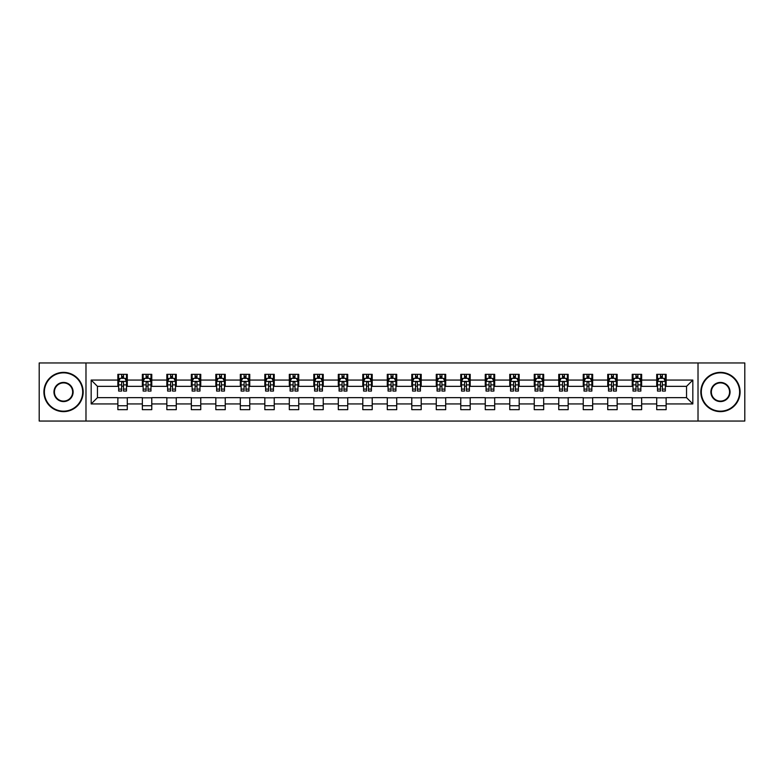 <?xml version="1.0" encoding="UTF-8"?>
<svg xmlns="http://www.w3.org/2000/svg" width="784" height="784" viewBox="0 0 784 784"><rect width="100%" height="100%" fill="white"/><g stroke="black" fill="none" stroke-linecap="round" stroke-linejoin="round"><path stroke-width="1.18" d="M698.015 421.047L744.8 421.047L744.8 362.953L698.015 362.953L698.015 421.047L85.985 421.047L85.985 362.953L39.2 362.953L39.2 421.047L85.985 421.047M698.015 362.953L85.985 362.953M666.135 380.064L666.135 374.34L656.718 374.34L656.718 380.064L641.645 380.064L641.645 374.34L632.227 374.34L632.227 380.064L617.155 380.064L617.155 374.34L607.727 374.34L607.727 380.064L592.655 380.064L592.655 374.34L583.237 374.34L583.237 380.064L568.165 380.064L568.165 374.34L558.747 374.34L558.747 380.064L543.675 380.064L543.675 374.34L534.247 374.34L534.247 380.064L519.175 380.064L519.175 374.34L509.757 374.34L509.757 380.064L494.684 380.064L494.684 374.34L485.267 374.34L485.267 380.064L470.194 380.064L470.194 374.34L460.767 374.34L460.767 380.064L445.694 380.064L445.694 374.34L436.276 374.34L436.276 380.064L421.204 380.064L421.204 374.34L411.786 374.34L411.786 380.064L396.714 380.064L396.714 374.34L387.286 374.34L387.286 380.064L372.214 380.064L372.214 374.34L362.796 374.34L362.796 380.064L347.724 380.064L347.724 374.34L338.306 374.34L338.306 380.064L323.233 380.064L323.233 374.34L313.806 374.34L313.806 380.064L298.733 380.064L298.733 374.34L289.316 374.34L289.316 380.064L274.243 380.064L274.243 374.34L264.825 374.34L264.825 380.064L249.753 380.064L249.753 374.34L240.325 374.34L240.325 380.064L225.253 380.064L225.253 374.34L215.835 374.34L215.835 380.064L200.763 380.064L200.763 374.34L191.345 374.34L191.345 380.064L176.273 380.064L176.273 374.34L166.845 374.34L166.845 380.064L151.773 380.064L151.773 374.34L142.355 374.34L142.355 380.064L127.282 380.064L127.282 374.34L117.865 374.34L117.865 380.064L91.169 380.064L91.169 403.936L97.451 397.655L117.865 397.655L117.865 409.66L127.282 409.66L127.282 397.655L142.355 397.655L142.355 409.66L151.773 409.66L151.773 397.655L166.845 397.655L166.845 409.66L176.273 409.66L176.273 397.655L191.345 397.655L191.345 409.66L200.763 409.66L200.763 397.655L215.835 397.655L215.835 409.66L225.253 409.66L225.253 397.655L240.325 397.655L240.325 409.66L249.753 409.66L249.753 397.655L264.825 397.655L264.825 409.66L274.243 409.66L274.243 397.655L289.316 397.655L289.316 409.66L298.733 409.66L298.733 397.655L313.806 397.655L313.806 409.66L323.233 409.66L323.233 397.655L338.306 397.655L338.306 409.66L347.724 409.66L347.724 397.655L362.796 397.655L362.796 409.66L372.214 409.66L372.214 397.655L387.286 397.655L387.286 409.66L396.714 409.66L396.714 397.655L411.786 397.655L411.786 409.66L421.204 409.66L421.204 397.655L436.276 397.655L436.276 409.66L445.694 409.66L445.694 397.655L460.767 397.655L460.767 409.66L470.194 409.66L470.194 397.655L485.267 397.655L485.267 409.66L494.684 409.66L494.684 397.655L509.757 397.655L509.757 409.66L519.175 409.66L519.175 397.655L534.247 397.655L534.247 409.66L543.675 409.66L543.675 397.655L558.747 397.655L558.747 409.66L568.165 409.66L568.165 397.655L583.237 397.655L583.237 409.66L592.655 409.66L592.655 397.655L607.727 397.655L607.727 409.66L617.155 409.66L617.155 397.655L632.227 397.655L632.227 409.66L641.645 409.66L641.645 397.655L656.718 397.655L656.718 409.66L666.135 409.66L666.135 397.655L686.549 397.655L686.549 386.345L666.135 386.345L666.135 380.064L692.831 380.064L692.831 403.936L666.135 403.936M656.718 403.936L641.645 403.936M632.227 403.936L617.155 403.936M607.727 403.936L592.655 403.936M583.237 403.936L568.165 403.936M558.747 403.936L543.675 403.936M534.247 403.936L519.175 403.936M509.757 403.936L494.684 403.936M485.267 403.936L470.194 403.936M460.767 403.936L445.694 403.936M436.276 403.936L421.204 403.936M411.786 403.936L396.714 403.936M387.286 403.936L372.214 403.936M362.796 403.936L347.724 403.936M338.306 403.936L323.233 403.936M313.806 403.936L298.733 403.936M289.316 403.936L274.243 403.936M264.825 403.936L249.753 403.936M240.325 403.936L225.253 403.936M215.835 403.936L200.763 403.936M191.345 403.936L176.273 403.936M166.845 403.936L151.773 403.936M142.355 403.936L127.282 403.936M117.865 403.936L91.169 403.936M656.718 380.064L656.718 386.345L641.645 386.345L641.645 380.064M632.227 380.064L632.227 386.345L617.155 386.345L617.155 380.064M607.727 380.064L607.727 386.345L592.655 386.345L592.655 380.064M583.237 380.064L583.237 386.345L568.165 386.345L568.165 380.064M558.747 380.064L558.747 386.345L543.675 386.345L543.675 380.064M534.247 380.064L534.247 386.345L519.175 386.345L519.175 380.064M509.757 380.064L509.757 386.345L494.684 386.345L494.684 380.064M485.267 380.064L485.267 386.345L470.194 386.345L470.194 380.064M460.767 380.064L460.767 386.345L445.694 386.345L445.694 380.064M436.276 380.064L436.276 386.345L421.204 386.345L421.204 380.064M411.786 380.064L411.786 386.345L396.714 386.345L396.714 380.064M387.286 380.064L387.286 386.345L372.214 386.345L372.214 380.064M362.796 380.064L362.796 386.345L347.724 386.345L347.724 380.064M338.306 380.064L338.306 386.345L323.233 386.345L323.233 380.064M313.806 380.064L313.806 386.345L298.733 386.345L298.733 380.064M289.316 380.064L289.316 386.345L274.243 386.345L274.243 380.064M264.825 380.064L264.825 386.345L249.753 386.345L249.753 380.064M240.325 380.064L240.325 386.345L225.253 386.345L225.253 380.064M215.835 380.064L215.835 386.345L200.763 386.345L200.763 380.064M191.345 380.064L191.345 386.345L176.273 386.345L176.273 380.064M166.845 380.064L166.845 386.345L151.773 386.345L151.773 380.064M142.355 380.064L142.355 386.345L127.282 386.345L127.282 380.064M117.865 380.064L117.865 386.345L97.451 386.345L91.169 380.064M97.451 386.345L97.451 397.655M692.831 403.936L686.549 397.655M686.549 386.345L692.831 380.064M117.865 378.26L118.649 378.26M121.628 378.26L123.509 378.26M126.498 378.26L127.282 378.26M117.865 386.189L118.649 386.189M121.628 386.189L123.509 386.189M126.498 386.189L127.282 386.189M117.865 397.811L127.282 397.811M117.865 405.74L127.282 405.74M142.355 397.811L151.773 397.811M142.355 405.74L151.773 405.74M142.355 378.26L143.139 378.26M146.128 378.26L148.009 378.26M150.989 378.26L151.773 378.26M142.355 386.189L143.139 386.189M146.128 386.189L148.009 386.189M150.989 386.189L151.773 386.189M166.845 397.811L176.273 397.811M166.845 405.74L176.273 405.74M166.845 378.26L167.629 378.26M170.618 378.26L172.5 378.26M175.489 378.26L176.273 378.26M166.845 386.189L167.629 386.189M170.618 386.189L172.5 386.189M175.489 386.189L176.273 386.189M191.345 397.811L200.763 397.811M191.345 405.74L200.763 405.74M191.345 378.26L192.129 378.26M195.108 378.26L196.99 378.26M199.979 378.26L200.763 378.26M191.345 386.189L192.129 386.189M195.108 386.189L196.99 386.189M199.979 386.189L200.763 386.189M215.835 397.811L225.253 397.811M215.835 405.74L225.253 405.74M215.835 378.26L216.619 378.26M219.608 378.26L221.49 378.26M224.469 378.26L225.253 378.26M215.835 386.189L216.619 386.189M219.608 386.189L221.49 386.189M224.469 386.189L225.253 386.189M240.325 397.811L249.753 397.811M240.325 405.74L249.753 405.74M240.325 378.26L241.109 378.26M244.098 378.26L245.98 378.26M248.969 378.26L249.753 378.26M240.325 386.189L241.109 386.189M244.098 386.189L245.98 386.189M248.969 386.189L249.753 386.189M264.825 397.811L274.243 397.811M264.825 405.74L274.243 405.74M264.825 378.26L265.609 378.26M268.589 378.26L270.47 378.26M273.459 378.26L274.243 378.26M264.825 386.189L265.609 386.189M268.589 386.189L270.47 386.189M273.459 386.189L274.243 386.189M289.316 397.811L298.733 397.811M289.316 405.74L298.733 405.74M289.316 378.26L290.1 378.26M293.089 378.26L294.97 378.26M297.949 378.26L298.733 378.26M289.316 386.189L290.1 386.189M293.089 386.189L294.97 386.189M297.949 386.189L298.733 386.189M313.806 397.811L323.233 397.811M313.806 405.74L323.233 405.74M313.806 378.26L314.59 378.26M317.579 378.26L319.46 378.26M322.449 378.26L323.233 378.26M313.806 386.189L314.59 386.189M317.579 386.189L319.46 386.189M322.449 386.189L323.233 386.189M338.306 397.811L347.724 397.811M338.306 405.74L347.724 405.74M338.306 378.26L339.09 378.26M342.069 378.26L343.951 378.26M346.94 378.26L347.724 378.26M338.306 386.189L339.09 386.189M342.069 386.189L343.951 386.189M346.94 386.189L347.724 386.189M362.796 397.811L372.214 397.811M362.796 405.74L372.214 405.74M362.796 378.26L363.58 378.26M366.569 378.26L368.451 378.26M371.43 378.26L372.214 378.26M362.796 386.189L363.58 386.189M366.569 386.189L368.451 386.189M371.43 386.189L372.214 386.189M387.286 397.811L396.714 397.811M387.286 405.74L396.714 405.74M387.286 378.26L388.07 378.26M391.059 378.26L392.941 378.26M395.93 378.26L396.714 378.26M387.286 386.189L388.07 386.189M391.059 386.189L392.941 386.189M395.93 386.189L396.714 386.189M411.786 397.811L421.204 397.811M411.786 405.74L421.204 405.74M411.786 378.26L412.57 378.26M415.549 378.26L417.431 378.26M420.42 378.26L421.204 378.26M411.786 386.189L412.57 386.189M415.549 386.189L417.431 386.189M420.42 386.189L421.204 386.189M436.276 397.811L445.694 397.811M436.276 405.74L445.694 405.74M436.276 378.26L437.06 378.26M440.049 378.26L441.931 378.26M444.91 378.26L445.694 378.26M436.276 386.189L437.06 386.189M440.049 386.189L441.931 386.189M444.91 386.189L445.694 386.189M460.767 397.811L470.194 397.811M460.767 405.74L470.194 405.74M460.767 378.26L461.551 378.26M464.54 378.26L466.421 378.26M469.41 378.26L470.194 378.26M460.767 386.189L461.551 386.189M464.54 386.189L466.421 386.189M469.41 386.189L470.194 386.189M485.267 397.811L494.684 397.811M485.267 405.74L494.684 405.74M485.267 378.26L486.051 378.26M489.03 378.26L490.911 378.26M493.9 378.26L494.684 378.26M485.267 386.189L486.051 386.189M489.03 386.189L490.911 386.189M493.9 386.189L494.684 386.189M509.757 397.811L519.175 397.811M509.757 405.74L519.175 405.74M509.757 378.26L510.541 378.26M513.53 378.26L515.411 378.26M518.391 378.26L519.175 378.26M509.757 386.189L510.541 386.189M513.53 386.189L515.411 386.189M518.391 386.189L519.175 386.189M534.247 397.811L543.675 397.811M534.247 405.74L543.675 405.74M534.247 378.26L535.031 378.26M538.02 378.26L539.902 378.26M542.891 378.26L543.675 378.26M534.247 386.189L535.031 386.189M538.02 386.189L539.902 386.189M542.891 386.189L543.675 386.189M558.747 397.811L568.165 397.811M558.747 405.74L568.165 405.74M558.747 378.26L559.531 378.26M562.51 378.26L564.392 378.26M567.381 378.26L568.165 378.26M558.747 386.189L559.531 386.189M562.51 386.189L564.392 386.189M567.381 386.189L568.165 386.189M583.237 397.811L592.655 397.811M583.237 405.74L592.655 405.74M583.237 378.26L584.021 378.26M587.01 378.26L588.892 378.26M591.871 378.26L592.655 378.26M583.237 386.189L584.021 386.189M587.01 386.189L588.892 386.189M591.871 386.189L592.655 386.189M607.727 397.811L617.155 397.811M607.727 405.74L617.155 405.74M607.727 378.26L608.511 378.26M611.5 378.26L613.382 378.26M616.371 378.26L617.155 378.26M607.727 386.189L608.511 386.189M611.5 386.189L613.382 386.189M616.371 386.189L617.155 386.189M632.227 397.811L641.645 397.811M632.227 405.74L641.645 405.74M632.227 378.26L633.011 378.26M635.991 378.26L637.872 378.26M640.861 378.26L641.645 378.26M632.227 386.189L633.011 386.189M635.991 386.189L637.872 386.189M640.861 386.189L641.645 386.189M656.718 397.811L666.135 397.811M656.718 405.74L666.135 405.74M656.718 378.26L657.502 378.26M660.491 378.26L662.372 378.26M665.351 378.26L666.135 378.26M656.718 386.189L657.502 386.189M660.491 386.189L662.372 386.189M665.351 386.189L666.135 386.189M123.509 376.379L121.628 376.379M126.498 389.089L123.509 389.089L123.509 391.059L126.498 391.059L126.498 381.485L124.93 378.339L120.217 378.339L118.649 381.485L118.649 391.059L121.628 391.059L121.628 389.089L118.649 389.089M118.649 381.485L118.649 374.34M126.498 381.485L126.498 374.34M121.628 378.339L121.628 374.34M123.509 374.34L123.509 378.339M123.509 389.089L123.509 382.661C122.882 381.445 122.255 381.445 121.628 382.661L121.628 389.089M63.533 372.841A19.159 19.159 0 0 0 44.384 392A19.159 19.159 0 0 0 63.533 411.159A19.159 19.159 0 0 0 82.692 392A19.159 19.159 0 0 0 63.533 372.841M63.533 411.629A19.629 19.629 0 0 1 43.914 392A19.629 19.629 0 0 1 63.533 372.371A19.629 19.629 0 0 1 83.163 392A19.629 19.629 0 0 1 63.533 411.629M63.533 382.425A9.575 9.575 0 0 1 73.118 392A9.575 9.575 0 0 1 63.533 401.575A9.575 9.575 0 0 1 53.959 392A9.575 9.575 0 0 1 63.533 382.425M63.533 401.104A9.104 9.104 0 0 0 72.647 392A9.104 9.104 0 0 0 63.533 382.896A9.104 9.104 0 0 0 54.429 392A9.104 9.104 0 0 0 63.533 401.104M720.467 372.841A19.159 19.159 0 0 0 701.308 392A19.159 19.159 0 0 0 720.467 411.159A19.159 19.159 0 0 0 739.616 392A19.159 19.159 0 0 0 720.467 372.841M720.467 411.629A19.629 19.629 0 0 1 700.837 392A19.629 19.629 0 0 1 720.467 372.371A19.629 19.629 0 0 1 740.086 392A19.629 19.629 0 0 1 720.467 411.629M720.467 382.425A9.575 9.575 0 0 1 730.041 392A9.575 9.575 0 0 1 720.467 401.575A9.575 9.575 0 0 1 710.882 392A9.575 9.575 0 0 1 720.467 382.425M720.467 401.104A9.104 9.104 0 0 0 729.571 392A9.104 9.104 0 0 0 720.467 382.896A9.104 9.104 0 0 0 711.353 392A9.104 9.104 0 0 0 720.467 401.104M148.009 376.379L146.128 376.379M150.989 389.089L148.009 389.089L148.009 391.059L150.989 391.059L150.989 381.485L149.421 378.339L144.707 378.339L143.139 381.485L143.139 391.059L146.128 391.059L146.128 389.089L143.139 389.089M143.139 381.485L143.139 374.34M150.989 381.485L150.989 374.34M146.128 378.339L146.128 374.34M148.009 374.34L148.009 378.339M148.009 389.089L148.009 382.661C147.382 381.445 146.755 381.445 146.128 382.661L146.128 389.089M172.5 376.379L170.618 376.379M175.489 389.089L172.5 389.089L172.5 391.059L175.489 391.059L175.489 381.485L173.911 378.339L169.207 378.339L167.629 381.485L167.629 391.059L170.618 391.059L170.618 389.089L167.629 389.089M167.629 381.485L167.629 374.34M175.489 381.485L175.489 374.34M170.618 378.339L170.618 374.34M172.5 374.34L172.5 378.339M172.5 389.089L172.5 382.661C171.872 381.445 171.245 381.445 170.618 382.661L170.618 389.089M196.99 376.379L195.108 376.379M199.979 389.089L196.99 389.089L196.99 391.059L199.979 391.059L199.979 381.485L198.411 378.339L193.697 378.339L192.129 381.485L192.129 391.059L195.108 391.059L195.108 389.089L192.129 389.089M192.129 381.485L192.129 374.34M199.979 381.485L199.979 374.34M195.108 378.339L195.108 374.34M196.99 374.34L196.99 378.339M196.99 389.089L196.99 382.661C196.363 381.445 195.735 381.445 195.108 382.661L195.108 389.089M221.49 376.379L219.608 376.379M224.469 389.089L221.49 389.089L221.49 391.059L224.469 391.059L224.469 381.485L222.901 378.339L218.187 378.339L216.619 381.485L216.619 391.059L219.608 391.059L219.608 389.089L216.619 389.089M216.619 381.485L216.619 374.34M224.469 381.485L224.469 374.34M219.608 378.339L219.608 374.34M221.49 374.34L221.49 378.339M221.49 389.089L221.49 382.661C220.863 381.445 220.235 381.445 219.608 382.661L219.608 389.089M245.98 376.379L244.098 376.379M248.969 389.089L245.98 389.089L245.98 391.059L248.969 391.059L248.969 381.485L247.391 378.339L242.687 378.339L241.109 381.485L241.109 391.059L244.098 391.059L244.098 389.089L241.109 389.089M241.109 381.485L241.109 374.34M248.969 381.485L248.969 374.34M244.098 378.339L244.098 374.34M245.98 374.34L245.98 378.339M245.98 389.089L245.98 382.661C245.353 381.445 244.726 381.445 244.098 382.661L244.098 389.089M270.47 376.379L268.589 376.379M273.459 389.089L270.47 389.089L270.47 391.059L273.459 391.059L273.459 381.485L271.891 378.339L267.177 378.339L265.609 381.485L265.609 391.059L268.589 391.059L268.589 389.089L265.609 389.089M265.609 381.485L265.609 374.34M273.459 381.485L273.459 374.34M268.589 378.339L268.589 374.34M270.47 374.34L270.47 378.339M270.47 389.089L270.47 382.661C269.843 381.445 269.216 381.445 268.589 382.661L268.589 389.089M294.97 376.379L293.089 376.379M297.949 389.089L294.97 389.089L294.97 391.059L297.949 391.059L297.949 381.485L296.381 378.339L291.668 378.339L290.1 381.485L290.1 391.059L293.089 391.059L293.089 389.089L290.1 389.089M290.1 381.485L290.1 374.34M297.949 381.485L297.949 374.34M293.089 378.339L293.089 374.34M294.97 374.34L294.97 378.339M294.97 389.089L294.97 382.661C294.343 381.445 293.716 381.445 293.089 382.661L293.089 389.089M319.46 376.379L317.579 376.379M322.449 389.089L319.46 389.089L319.46 391.059L322.449 391.059L322.449 381.485L320.872 378.339L316.168 378.339L314.59 381.485L314.59 391.059L317.579 391.059L317.579 389.089L314.59 389.089M314.59 381.485L314.59 374.34M322.449 381.485L322.449 374.34M317.579 378.339L317.579 374.34M319.46 374.34L319.46 378.339M319.46 389.089L319.46 382.661C318.833 381.445 318.206 381.445 317.579 382.661L317.579 389.089M343.951 376.379L342.069 376.379M346.94 389.089L343.951 389.089L343.951 391.059L346.94 391.059L346.94 381.485L345.372 378.339L340.658 378.339L339.09 381.485L339.09 391.059L342.069 391.059L342.069 389.089L339.09 389.089M339.09 381.485L339.09 374.34M346.94 381.485L346.94 374.34M342.069 378.339L342.069 374.34M343.951 374.34L343.951 378.339M343.951 389.089L343.951 382.661C343.323 381.445 342.696 381.445 342.069 382.661L342.069 389.089M368.451 376.379L366.569 376.379M371.43 389.089L368.451 389.089L368.451 391.059L371.43 391.059L371.43 381.485L369.862 378.339L365.148 378.339L363.58 381.485L363.58 391.059L366.569 391.059L366.569 389.089L363.58 389.089M363.58 381.485L363.58 374.34M371.43 381.485L371.43 374.34M366.569 378.339L366.569 374.34M368.451 374.34L368.451 378.339M368.451 389.089L368.451 382.661C367.823 381.445 367.196 381.445 366.569 382.661L366.569 389.089M392.941 376.379L391.059 376.379M395.93 389.089L392.941 389.089L392.941 391.059L395.93 391.059L395.93 381.485L394.352 378.339L389.648 378.339L388.07 381.485L388.07 391.059L391.059 391.059L391.059 389.089L388.07 389.089M388.07 381.485L388.07 374.34M395.93 381.485L395.93 374.34M391.059 378.339L391.059 374.34M392.941 374.34L392.941 378.339M392.941 389.089L392.941 382.661C392.314 381.445 391.686 381.445 391.059 382.661L391.059 389.089M417.431 376.379L415.549 376.379M420.42 389.089L417.431 389.089L417.431 391.059L420.42 391.059L420.42 381.485L418.852 378.339L414.138 378.339L412.57 381.485L412.57 391.059L415.549 391.059L415.549 389.089L412.57 389.089M412.57 381.485L412.57 374.34M420.42 381.485L420.42 374.34M415.549 378.339L415.549 374.34M417.431 374.34L417.431 378.339M417.431 389.089L417.431 382.661C416.804 381.445 416.177 381.445 415.549 382.661L415.549 389.089M441.931 376.379L440.049 376.379M444.91 389.089L441.931 389.089L441.931 391.059L444.91 391.059L444.91 381.485L443.342 378.339L438.628 378.339L437.06 381.485L437.06 391.059L440.049 391.059L440.049 389.089L437.06 389.089M437.06 381.485L437.06 374.34M444.91 381.485L444.91 374.34M440.049 378.339L440.049 374.34M441.931 374.34L441.931 378.339M441.931 389.089L441.931 382.661C441.304 381.445 440.677 381.445 440.049 382.661L440.049 389.089M466.421 376.379L464.54 376.379M469.41 389.089L466.421 389.089L466.421 391.059L469.41 391.059L469.41 381.485L467.832 378.339L463.128 378.339L461.551 381.485L461.551 391.059L464.54 391.059L464.54 389.089L461.551 389.089M461.551 381.485L461.551 374.34M469.41 381.485L469.41 374.34M464.54 378.339L464.54 374.34M466.421 374.34L466.421 378.339M466.421 389.089L466.421 382.661C465.794 381.445 465.167 381.445 464.54 382.661L464.54 389.089M490.911 376.379L489.03 376.379M493.9 389.089L490.911 389.089L490.911 391.059L493.9 391.059L493.9 381.485L492.332 378.339L487.619 378.339L486.051 381.485L486.051 391.059L489.03 391.059L489.03 389.089L486.051 389.089M486.051 381.485L486.051 374.34M493.9 381.485L493.9 374.34M489.03 378.339L489.03 374.34M490.911 374.34L490.911 378.339M490.911 389.089L490.911 382.661C490.284 381.445 489.657 381.445 489.03 382.661L489.03 389.089M515.411 376.379L513.53 376.379M518.391 389.089L515.411 389.089L515.411 391.059L518.391 391.059L518.391 381.485L516.823 378.339L512.109 378.339L510.541 381.485L510.541 391.059L513.53 391.059L513.53 389.089L510.541 389.089M510.541 381.485L510.541 374.34M518.391 381.485L518.391 374.34M513.53 378.339L513.53 374.34M515.411 374.34L515.411 378.339M515.411 389.089L515.411 382.661C514.784 381.445 514.157 381.445 513.53 382.661L513.53 389.089M539.902 376.379L538.02 376.379M542.891 389.089L539.902 389.089L539.902 391.059L542.891 391.059L542.891 381.485L541.313 378.339L536.609 378.339L535.031 381.485L535.031 391.059L538.02 391.059L538.02 389.089L535.031 389.089M535.031 381.485L535.031 374.34M542.891 381.485L542.891 374.34M538.02 378.339L538.02 374.34M539.902 374.34L539.902 378.339M539.902 389.089L539.902 382.661C539.274 381.445 538.647 381.445 538.02 382.661L538.02 389.089M564.392 376.379L562.51 376.379M567.381 389.089L564.392 389.089L564.392 391.059L567.381 391.059L567.381 381.485L565.813 378.339L561.099 378.339L559.531 381.485L559.531 391.059L562.51 391.059L562.51 389.089L559.531 389.089M559.531 381.485L559.531 374.34M567.381 381.485L567.381 374.34M562.51 378.339L562.51 374.34M564.392 374.34L564.392 378.339M564.392 389.089L564.392 382.661C563.765 381.445 563.137 381.445 562.51 382.661L562.51 389.089M588.892 376.379L587.01 376.379M591.871 389.089L588.892 389.089L588.892 391.059L591.871 391.059L591.871 381.485L590.303 378.339L585.589 378.339L584.021 381.485L584.021 391.059L587.01 391.059L587.01 389.089L584.021 389.089M584.021 381.485L584.021 374.34M591.871 381.485L591.871 374.34M587.01 378.339L587.01 374.34M588.892 374.34L588.892 378.339M588.892 389.089L588.892 382.661C588.265 381.445 587.637 381.445 587.01 382.661L587.01 389.089M613.382 376.379L611.5 376.379M616.371 389.089L613.382 389.089L613.382 391.059L616.371 391.059L616.371 381.485L614.793 378.339L610.089 378.339L608.511 381.485L608.511 391.059L611.5 391.059L611.5 389.089L608.511 389.089M608.511 381.485L608.511 374.34M616.371 381.485L616.371 374.34M611.5 378.339L611.5 374.34M613.382 374.34L613.382 378.339M613.382 389.089L613.382 382.661C612.755 381.445 612.128 381.445 611.5 382.661L611.5 389.089M637.872 376.379L635.991 376.379M640.861 389.089L637.872 389.089L637.872 391.059L640.861 391.059L640.861 381.485L639.293 378.339L634.579 378.339L633.011 381.485L633.011 391.059L635.991 391.059L635.991 389.089L633.011 389.089M633.011 381.485L633.011 374.34M640.861 381.485L640.861 374.34M635.991 378.339L635.991 374.34M637.872 374.34L637.872 378.339M637.872 389.089L637.872 382.661C637.245 381.445 636.618 381.445 635.991 382.661L635.991 389.089M662.372 376.379L660.491 376.379M665.351 389.089L662.372 389.089L662.372 391.059L665.351 391.059L665.351 381.485L663.783 378.339L659.07 378.339L657.502 381.485L657.502 391.059L660.491 391.059L660.491 389.089L657.502 389.089M657.502 381.485L657.502 374.34M665.351 381.485L665.351 374.34M660.491 378.339L660.491 374.34M662.372 374.34L662.372 378.339M662.372 389.089L662.372 382.661C661.745 381.445 661.118 381.445 660.491 382.661L660.491 389.089M126.459 381.406L118.688 381.406M118.649 378.525L120.119 378.525M125.019 378.525L126.498 378.525M121.628 384.885L118.649 384.885M126.498 384.885L123.509 384.885M123.509 377.378L121.628 377.378M150.949 381.406L143.178 381.406M143.139 378.525L144.619 378.525M149.519 378.525L150.989 378.525M146.128 384.885L143.139 384.885M150.989 384.885L148.009 384.885M148.009 377.378L146.128 377.378M175.449 381.406L167.668 381.406M167.629 378.525L169.109 378.525M174.009 378.525L175.489 378.525M170.618 384.885L167.629 384.885M175.489 384.885L172.5 384.885M172.5 377.378L170.618 377.378M199.94 381.406L192.168 381.406M192.129 378.525L193.599 378.525M198.499 378.525L199.979 378.525M195.108 384.885L192.129 384.885M199.979 384.885L196.99 384.885M196.99 377.378L195.108 377.378M224.43 381.406L216.658 381.406M216.619 378.525L218.099 378.525M222.999 378.525L224.469 378.525M219.608 384.885L216.619 384.885M224.469 384.885L221.49 384.885M221.49 377.378L219.608 377.378M248.93 381.406L241.149 381.406M241.109 378.525L242.589 378.525M247.489 378.525L248.969 378.525M244.098 384.885L241.109 384.885M248.969 384.885L245.98 384.885M245.98 377.378L244.098 377.378M273.42 381.406L265.649 381.406M265.609 378.525L267.079 378.525M271.979 378.525L273.459 378.525M268.589 384.885L265.609 384.885M273.459 384.885L270.47 384.885M270.47 377.378L268.589 377.378M297.91 381.406L290.139 381.406M290.1 378.525L291.579 378.525M296.479 378.525L297.949 378.525M293.089 384.885L290.1 384.885M297.949 384.885L294.97 384.885M294.97 377.378L293.089 377.378M322.41 381.406L314.629 381.406M314.59 378.525L316.07 378.525M320.97 378.525L322.449 378.525M317.579 384.885L314.59 384.885M322.449 384.885L319.46 384.885M319.46 377.378L317.579 377.378M346.9 381.406L339.129 381.406M339.09 378.525L340.56 378.525M345.46 378.525L346.94 378.525M342.069 384.885L339.09 384.885M346.94 384.885L343.951 384.885M343.951 377.378L342.069 377.378M371.391 381.406L363.619 381.406M363.58 378.525L365.06 378.525M369.96 378.525L371.43 378.525M366.569 384.885L363.58 384.885M371.43 384.885L368.451 384.885M368.451 377.378L366.569 377.378M395.891 381.406L388.109 381.406M388.07 378.525L389.55 378.525M394.45 378.525L395.93 378.525M391.059 384.885L388.07 384.885M395.93 384.885L392.941 384.885M392.941 377.378L391.059 377.378M420.381 381.406L412.609 381.406M412.57 378.525L414.04 378.525M418.94 378.525L420.42 378.525M415.549 384.885L412.57 384.885M420.42 384.885L417.431 384.885M417.431 377.378L415.549 377.378M444.871 381.406L437.1 381.406M437.06 378.525L438.54 378.525M443.44 378.525L444.91 378.525M440.049 384.885L437.06 384.885M444.91 384.885L441.931 384.885M441.931 377.378L440.049 377.378M469.371 381.406L461.59 381.406M461.551 378.525L463.03 378.525M467.93 378.525L469.41 378.525M464.54 384.885L461.551 384.885M469.41 384.885L466.421 384.885M466.421 377.378L464.54 377.378M493.861 381.406L486.09 381.406M486.051 378.525L487.521 378.525M492.421 378.525L493.9 378.525M489.03 384.885L486.051 384.885M493.9 384.885L490.911 384.885M490.911 377.378L489.03 377.378M518.351 381.406L510.58 381.406M510.541 378.525L512.021 378.525M516.921 378.525L518.391 378.525M513.53 384.885L510.541 384.885M518.391 384.885L515.411 384.885M515.411 377.378L513.53 377.378M542.851 381.406L535.07 381.406M535.031 378.525L536.511 378.525M541.411 378.525L542.891 378.525M538.02 384.885L535.031 384.885M542.891 384.885L539.902 384.885M539.902 377.378L538.02 377.378M567.342 381.406L559.57 381.406M559.531 378.525L561.001 378.525M565.901 378.525L567.381 378.525M562.51 384.885L559.531 384.885M567.381 384.885L564.392 384.885M564.392 377.378L562.51 377.378M591.832 381.406L584.06 381.406M584.021 378.525L585.501 378.525M590.401 378.525L591.871 378.525M587.01 384.885L584.021 384.885M591.871 384.885L588.892 384.885M588.892 377.378L587.01 377.378M616.332 381.406L608.551 381.406M608.511 378.525L609.991 378.525M614.891 378.525L616.371 378.525M611.5 384.885L608.511 384.885M616.371 384.885L613.382 384.885M613.382 377.378L611.5 377.378M640.822 381.406L633.051 381.406M633.011 378.525L634.481 378.525M639.381 378.525L640.861 378.525M635.991 384.885L633.011 384.885M640.861 384.885L637.872 384.885M637.872 377.378L635.991 377.378M665.312 381.406L657.541 381.406M657.502 378.525L658.981 378.525M663.881 378.525L665.351 378.525M660.491 384.885L657.502 384.885M665.351 384.885L662.372 384.885M662.372 377.378L660.491 377.378"/></g></svg>
